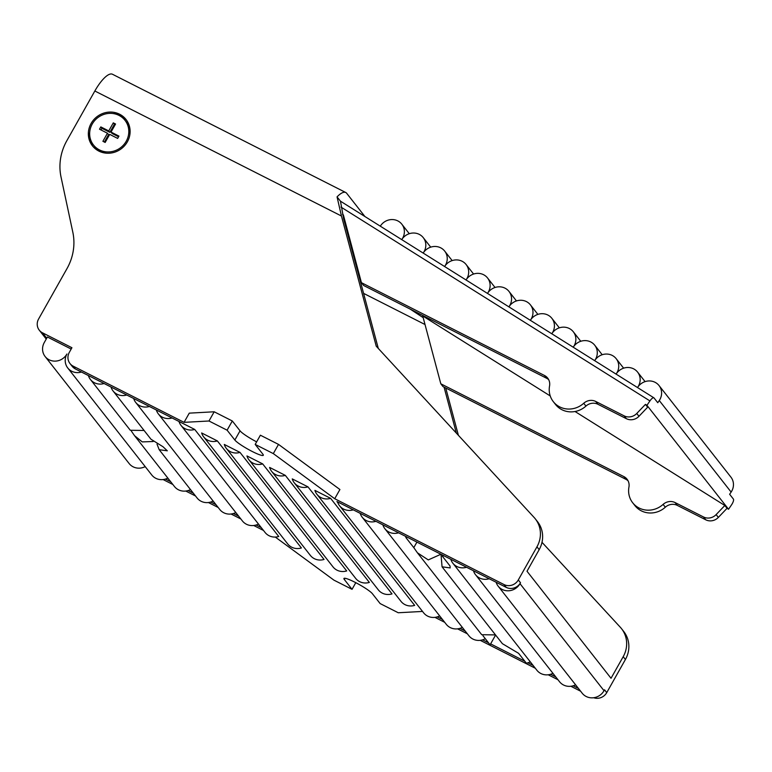 <?xml version="1.0" encoding="UTF-8"?>
<svg xmlns="http://www.w3.org/2000/svg" width="772" height="772" viewBox="0 0 772 772"><rect width="100%" height="100%" fill="white"/><g stroke="black" fill="none" stroke-linecap="round" stroke-linejoin="round"><path stroke-width="1.16" d="M157.015 444.161L159.186 449.7L167.312 450.809L162.979 446.718L150.984 439.249L113.069 390.96A13.346 12.574 141.9 0 1 111.033 387.023L104.104 383.51A13.346 12.574 141.9 0 1 90.421 379.477A13.346 12.574 141.9 0 1 88.384 375.539L81.446 372.027A13.346 12.574 141.9 0 1 67.762 367.993A13.346 12.574 141.9 0 1 66.932 354.01A13.346 12.574 141.9 0 1 45.114 356.51A13.346 12.574 141.9 0 1 44.284 342.527L47.401 336.997L71.178 349.05M144.084 430.467L130.304 430.274L90.421 379.477M131.423 431.191L134.56 435.707L142.251 441.902L153.155 441.516M190.491 489.583A13.346 12.574 141.9 0 1 188.127 490.548A13.346 12.574 141.9 0 1 174.443 486.505L134.56 435.707M167.842 478.1A13.346 12.574 141.9 0 1 165.478 479.065A13.346 12.574 141.9 0 1 151.794 475.021L67.762 367.993M145.184 466.616A13.346 12.574 141.9 0 1 129.136 463.538L45.114 356.51M496.135 582.252L506.258 587.386A10.673 10.055 141.9 0 0 520.511 582.763L519.99 583.68A13.346 12.574 141.9 0 1 498.172 586.18A13.346 12.574 141.9 0 1 496.135 582.252L489.197 578.739A13.346 12.574 141.9 0 1 475.513 574.696A13.346 12.574 141.9 0 1 473.477 570.769L466.549 567.256A13.346 12.574 141.9 0 1 452.865 563.213A13.346 12.574 141.9 0 1 450.829 559.285L443.89 555.772A13.346 12.574 141.9 0 1 442.308 556.149L450.047 566.011L450.182 567.922L442.057 566.812L502.398 643.684L518.601 653.324L526.34 663.187A13.346 12.574 141.9 0 0 527.923 662.801L533.114 665.435M542.002 542.32L620.331 627.279A26.692 25.138 141.9 0 1 621.547 628.707L623.757 631.525A26.692 25.138 141.9 0 1 625.417 659.481L606.744 692.619L604.534 689.801L604.022 690.718A13.346 12.574 141.9 0 1 582.194 693.217L498.172 586.18M621.547 628.707A26.692 25.138 141.9 0 1 623.207 656.673L611.028 678.279L527.006 571.241L539.174 549.635L536.965 546.817L518.302 579.946A10.673 10.055 141.9 0 1 504.048 584.568L334.72 498.731L339.912 489.516L278.509 444.392L273.317 453.608L334.72 498.731M364.915 216.517L346.676 193.29A26.692 8.193 116.9 0 0 345.76 192.517A26.692 8.193 116.9 0 0 337.055 196.87L341.446 216.015L376.244 346.213L534.089 517.423A26.692 25.138 141.9 0 1 535.305 518.852A26.692 25.138 141.9 0 1 536.965 546.817M345.76 192.517L112.432 74.237A26.692 8.193 116.9 0 0 94.84 90.999L341.446 216.015M580.631 691.22L570.865 686.269M557.973 679.736L548.207 674.786M535.324 668.253L480.252 640.335M467.369 633.802L457.603 628.852M444.711 622.319L434.945 617.368M263.493 530.451L253.727 525.5M240.835 518.967L231.069 514.017M218.186 507.484L208.421 502.533M195.528 495.991L185.762 491.04M172.88 484.507L163.114 479.557M445.743 387.998L458.394 435.321M606.744 692.619A10.673 10.055 141.9 0 1 593.658 697.734M91.106 123.462A21.346 20.111 141.9 0 1 126.019 119.467A21.346 20.111 141.9 0 1 121.648 148.475A21.346 20.111 141.9 0 1 92.437 145.84A21.346 20.111 141.9 0 1 91.106 123.462M184.074 422.352L208.99 421.001L227.113 430.187L232.304 420.972L214.182 411.785L189.265 413.145L184.074 422.352L73.186 366.15A10.673 10.055 141.9 0 1 69.982 363.525A10.673 10.055 141.9 0 1 69.326 352.341L71.921 347.728L42.47 332.8A10.673 10.055 141.9 0 1 39.266 330.175A10.673 10.055 141.9 0 1 38.6 318.99L67 268.588A53.374 50.286 141.9 0 0 72.829 232.247L61.027 177.01A53.374 50.286 141.9 0 1 66.855 140.668L94.84 90.999M444.064 387.148L456.339 433.092M340.481 201.231L343.656 218.833L378.299 348.442M535.305 518.852L537.515 521.669A26.692 25.138 141.9 0 1 539.174 549.635M646.946 405.31L728.546 509.25L731.528 504.859A5.336 1.698 122.1 0 0 733.4 499.059L729.636 494.273L731.132 492.073L659.269 400.533L657.773 402.723L654.019 397.937A5.336 1.698 122.1 0 0 653.874 397.812A5.336 1.698 122.1 0 0 649.928 400.919L646.946 405.31L645.45 404.374L636.755 413.474A10.673 10.055 141.9 0 1 624.152 415.867L595.733 401.459A10.673 10.055 141.9 0 0 583.728 403.273A21.346 20.111 141.9 0 1 553.312 401.652A21.346 20.111 141.9 0 1 549.558 385.952A10.673 10.055 141.9 0 0 547.676 378.097A10.673 10.055 141.9 0 0 544.472 375.481L361.421 282.677L343.357 214.838L342.507 214.307M728.546 509.25L727.041 508.304L718.346 517.414A10.673 10.055 141.9 0 1 705.753 519.807L677.324 505.399A10.673 10.055 141.9 0 0 665.319 507.214A21.346 20.111 141.9 0 1 634.902 505.592L632.693 502.775A21.346 20.111 141.9 0 1 628.939 487.074A10.673 10.055 141.9 0 0 627.057 479.219A10.673 10.055 141.9 0 0 623.853 476.594L440.812 383.8L443.022 386.618L626.073 479.412A10.673 10.055 141.9 0 1 628.032 480.734M423.201 317.678L410.096 309.051M340.423 201.154L337.055 196.87M345.924 227.306L347.062 228.763M443.89 555.772L442.829 555.232L442.308 556.149M416.928 542.098L413.802 547.637L417.43 552.82L428.267 559.912L440.908 554.257M441.005 554.306L442.057 566.812M530.287 661.836A13.346 12.574 141.9 0 1 527.923 662.801M495.499 634.902L481.718 634.709L417.43 552.82M413.802 547.637L406.062 537.775A13.346 12.574 141.9 0 1 405.522 536.318L398.584 532.805A13.346 12.574 141.9 0 1 384.91 528.762A13.346 12.574 141.9 0 1 382.864 524.835L375.935 521.322A13.346 12.574 141.9 0 1 362.251 517.279A13.346 12.574 141.9 0 1 360.215 513.351L353.286 509.838A13.346 12.574 141.9 0 1 339.603 505.795A13.346 12.574 141.9 0 1 337.567 501.868L336.93 501.549L337.856 502.717M442.829 555.232L406.583 536.858L406.062 537.775M727.041 508.304L724.831 505.486L575.043 411.515M550.233 395.949L422.738 315.96L440.812 383.8M553.312 401.652L555.522 404.47A21.346 20.111 141.9 0 0 585.938 406.091A10.673 10.055 141.9 0 1 597.943 404.277L626.362 418.685A10.673 10.055 141.9 0 0 638.965 416.291L647.66 407.182L645.45 404.374M380.297 226.167L380.606 225.704A13.346 12.574 141.9 0 1 401.826 224.189A13.346 12.574 141.9 0 1 402.048 239.156A13.346 12.574 141.9 0 1 423.259 237.641A13.346 12.574 141.9 0 1 423.481 252.608A13.346 12.574 141.9 0 1 444.691 251.093A13.346 12.574 141.9 0 1 444.913 266.05A13.346 12.574 141.9 0 1 466.124 264.535A13.346 12.574 141.9 0 1 466.346 279.503A13.346 12.574 141.9 0 1 487.566 277.988A13.346 12.574 141.9 0 1 487.788 292.945A13.346 12.574 141.9 0 1 508.999 291.43A13.346 12.574 141.9 0 1 509.221 306.397A13.346 12.574 141.9 0 1 530.432 304.882A13.346 12.574 141.9 0 1 530.654 319.84A13.346 12.574 141.9 0 1 551.874 318.325A13.346 12.574 141.9 0 1 552.096 333.292A13.346 12.574 141.9 0 1 573.307 331.777A13.346 12.574 141.9 0 1 573.528 346.744A13.346 12.574 141.9 0 1 594.739 345.229A13.346 12.574 141.9 0 1 594.961 360.186A13.346 12.574 141.9 0 1 616.172 358.671A13.346 12.574 141.9 0 1 616.394 373.638A13.346 12.574 141.9 0 1 637.614 372.123A13.346 12.574 141.9 0 1 637.836 387.081A13.346 12.574 141.9 0 1 659.047 385.566A13.346 12.574 141.9 0 1 659.269 400.533M659.047 385.566L730.91 477.115A13.346 12.574 141.9 0 1 731.132 492.073M724.831 505.486L716.136 514.596A10.673 10.055 141.9 0 1 703.533 516.989L675.114 502.582L677.324 505.399M632.693 502.775A21.346 20.111 141.9 0 0 663.109 504.396A10.673 10.055 141.9 0 1 675.114 502.582M361.421 282.677L363.641 285.495L546.682 378.299A10.673 10.055 141.9 0 1 548.651 379.612M575.594 684.803A13.346 12.574 141.9 0 1 573.229 685.768L578.421 688.402M573.229 685.768A13.346 12.574 141.9 0 1 559.546 681.734L475.513 574.696M552.935 673.319A13.346 12.574 141.9 0 1 550.571 674.284A13.346 12.574 141.9 0 1 536.887 670.25L452.865 563.213M495.605 635.028L490.616 643.887L524.796 661.218M485.298 638.705A13.346 12.574 141.9 0 1 482.616 639.834L488.551 642.844M550.571 674.284L555.763 676.919M111.014 132.08L115.559 124.012L113.291 122.864L108.746 130.931L100.814 126.907L99.52 129.214L107.453 133.228L102.908 141.295L105.166 142.444L109.711 134.376L117.643 138.4L118.936 136.094L111.014 132.08L112.114 133.488L118.57 136.75M100.997 129.957L101.923 128.316L109.856 132.34L114.391 124.273L115.182 124.668M104.384 142.048L108.553 134.637L107.453 133.228M114.391 124.273L113.291 122.864M109.856 132.34L108.746 130.931M101.923 128.316L100.814 126.907M124.977 120.297A20.014 18.856 141.9 0 1 120.876 147.481A20.014 18.856 141.9 0 1 93.489 145.011A20.014 18.856 141.9 0 1 92.244 124.041A20.014 18.856 141.9 0 1 124.977 120.297L126.077 121.706A20.014 18.856 141.9 0 1 129.802 135.032M106.661 153.203A20.014 18.856 141.9 0 1 94.589 146.419L93.489 145.011M112.905 113.513A21.346 20.111 141.9 0 1 126.56 120.191M93.007 146.526A21.346 20.111 141.9 0 1 89.764 131.684M406.583 536.858L405.522 536.318M490.616 643.887L490.095 644.813L482.915 635.665M213.149 501.067A13.346 12.574 141.9 0 1 210.785 502.032A13.346 12.574 141.9 0 1 197.101 497.988L159.186 449.7M181.034 425.411L265.057 532.439A13.346 12.574 141.9 0 0 278.74 536.482L194.718 429.444A13.346 12.574 141.9 0 1 181.034 425.411A13.346 12.574 141.9 0 1 178.988 421.473L126.753 394.994A13.346 12.574 141.9 0 1 113.069 390.96M217.366 440.928L301.389 547.966A13.346 12.574 141.9 0 1 287.705 543.932L203.683 436.894A13.346 12.574 141.9 0 1 201.646 432.967L217.366 440.928A13.346 12.574 141.9 0 1 203.683 436.894M240.015 452.411L324.047 559.449A13.346 12.574 141.9 0 1 310.363 555.415L226.331 448.378A13.346 12.574 141.9 0 1 224.295 444.45L240.015 452.411A13.346 12.574 141.9 0 1 226.331 448.378M262.673 463.895L346.696 570.933A13.346 12.574 141.9 0 1 333.012 566.899L248.989 459.861A13.346 12.574 141.9 0 1 246.953 455.934L262.673 463.895A13.346 12.574 141.9 0 1 248.989 459.861M285.322 475.378L369.354 582.416A13.346 12.574 141.9 0 1 355.67 578.382L271.638 471.345A13.346 12.574 141.9 0 1 269.602 467.417L285.322 475.378A13.346 12.574 141.9 0 1 271.638 471.345M307.98 486.871L392.002 593.9A13.346 12.574 141.9 0 1 378.319 589.866L294.296 482.828A13.346 12.574 141.9 0 1 292.26 478.901L307.98 486.871A13.346 12.574 141.9 0 1 294.296 482.828M330.628 498.355L414.66 605.383A13.346 12.574 141.9 0 1 400.977 601.349L316.945 494.312A13.346 12.574 141.9 0 1 314.908 490.384L330.628 498.355A13.346 12.574 141.9 0 1 316.945 494.312M439.673 615.902A13.346 12.574 141.9 0 1 437.309 616.867A13.346 12.574 141.9 0 1 423.625 612.833L339.603 505.795M353.286 509.838L337.567 501.868M375.935 521.322L360.215 513.351M398.584 532.805L382.864 524.835M482.616 639.834A13.346 12.574 141.9 0 1 468.932 635.8L384.91 528.762M462.332 627.385A13.346 12.574 141.9 0 1 459.958 628.35A13.346 12.574 141.9 0 1 446.274 624.316L362.251 517.279M466.549 567.256L450.829 559.285M489.197 578.739L473.477 570.769M227.113 430.187L234.852 440.04A16.55 2.229 29.4 0 0 250.07 450.356A16.55 2.229 29.4 0 0 263.31 455.287A16.55 2.229 29.4 0 0 262.934 454.283L255.194 444.421L273.317 453.608M81.446 372.027L75.405 368.958A10.673 10.055 141.9 0 1 72.201 366.343L69.982 363.525M104.104 383.51L88.384 375.539M126.753 394.994L111.033 387.023M194.718 429.444L178.988 421.473M258.456 524.034A13.346 12.574 141.9 0 1 256.082 524.999L261.274 527.633M235.798 512.55A13.346 12.574 141.9 0 1 233.434 513.515L238.625 516.15M210.785 502.032L215.977 504.666M188.127 490.548L193.318 493.183M165.478 479.065L170.67 481.699M344.978 578.267L344.302 579.473L352.042 589.326L333.919 580.139L275.295 537.061M344.302 579.473A16.55 2.229 29.4 0 1 343.936 578.469A16.55 2.229 29.4 0 1 357.166 583.4A16.55 2.229 29.4 0 1 372.393 593.707L380.133 603.569L398.255 612.756L422.525 611.434M459.958 628.35L465.149 630.985M437.309 616.867L442.501 619.501M256.082 524.999A13.346 12.574 141.9 0 1 242.408 520.955L158.376 413.927A13.346 12.574 141.9 0 1 156.34 409.99M233.434 513.515A13.346 12.574 141.9 0 1 219.75 509.472L135.727 402.444A13.346 12.574 141.9 0 1 133.691 398.506M172.06 417.961A13.346 12.574 141.9 0 1 158.376 413.927M149.411 406.477A13.346 12.574 141.9 0 1 135.727 402.444M214.182 411.785L208.99 421.001M355.796 582.667L352.042 589.326M232.304 420.972L240.044 430.824L234.852 440.04M256.642 441.864A16.55 2.229 29.4 0 1 240.044 430.824M278.509 444.392L260.386 435.205L255.194 444.421M625.417 659.481L623.207 656.673M358.121 270.287L357.301 269.872M425.015 324.52L363.583 293.37M649.928 400.919L340.983 207.089M716.136 514.596L718.346 517.414M703.533 516.989L705.753 519.807M663.109 504.396L665.319 507.214M623.853 476.594L626.073 479.412M638.965 416.291L636.755 413.474M626.362 418.685L624.152 415.867M597.943 404.277L595.733 401.459M585.938 406.091L583.728 403.273M546.682 378.299L544.472 375.481M604.022 690.718L519.99 583.68M506.258 587.386L504.048 584.568M75.405 368.958L73.186 366.15M520.511 582.763L518.302 579.946M46.716 338.213L42.47 332.8M340.375 201.125L653.874 397.812M637.614 372.123L645.074 381.619M401.826 224.189L409.285 233.694M423.259 237.641L430.718 247.146M444.691 251.093L452.151 260.589M466.124 264.535L473.583 274.041M487.566 277.988L495.026 287.483M508.999 291.43L516.458 300.935M530.432 304.882L537.891 314.387M551.874 318.325L559.333 327.83M573.307 331.777L580.766 341.282M594.739 345.229L602.199 354.724M616.172 358.671L623.631 368.176M39.266 330.175L46.233 339.053"/></g></svg>
